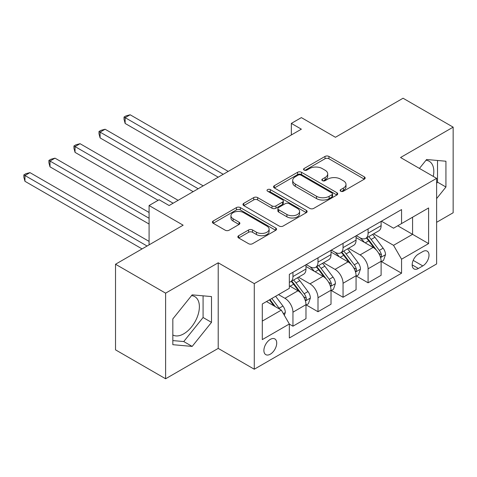 <?xml version="1.0" encoding="UTF-8"?>
<svg xmlns="http://www.w3.org/2000/svg" width="477" height="477" viewBox="0 0 477 477"><rect width="100%" height="100%" fill="white"/><g stroke="black" fill="none" stroke-linecap="round" stroke-linejoin="round"><path stroke-width="0.72" d="M340.697 191.217A1.95 1.127 0 0 0 343.452 191.217L364.345 179.155A2.779 1.604 0 0 0 365.161 178.016A2.779 1.604 0 0 0 364.345 176.884L328.945 156.444A2.779 1.604 0 0 0 325.01 156.444L304.111 168.506A1.95 1.127 0 0 0 303.545 169.305A1.95 1.127 0 0 0 304.111 170.098A1.95 1.127 0 0 0 306.866 170.098L309.573 168.536A8.902 5.14 0 0 1 322.16 168.536L325.111 170.241A8.902 5.14 0 0 1 327.717 173.872A8.902 5.14 0 0 1 325.111 177.504L322.404 179.066A1.95 1.127 0 0 0 321.838 179.865A1.95 1.127 0 0 0 322.404 180.658A1.95 1.127 0 0 0 325.159 180.658L327.866 179.096A8.902 5.14 0 0 1 340.453 179.096L343.398 180.801A8.902 5.14 0 0 1 346.01 184.432A8.902 5.14 0 0 1 343.398 188.069L340.697 189.625A1.95 1.127 0 0 0 340.125 190.424A1.95 1.127 0 0 0 340.697 191.217L340.697 189.625M172.829 334.991A22.103 12.76 120 0 0 183.746 333.822A22.103 12.76 120 0 0 198.188 314.349A22.103 12.76 120 0 0 194.801 296.634A22.103 12.76 120 0 0 191.539 295.633M270.31 354.184A9.069 5.235 120 0 0 276.231 346.195A9.069 5.235 120 0 0 274.841 338.926A9.069 5.235 120 0 0 270.31 339.38A9.069 5.235 120 0 0 264.383 347.369A9.069 5.235 120 0 0 265.772 354.632A9.069 5.235 120 0 0 270.31 354.184M425.973 160.284A22.103 12.76 -60 0 1 429.234 161.286A22.103 12.76 -60 0 1 433.277 176.412M238.667 235.704A2.779 1.604 0 0 0 237.856 236.836A2.779 1.604 0 0 0 238.667 237.975L248.6 243.705A2.779 1.604 0 0 0 252.536 243.705L275.742 230.308A2.779 1.604 0 0 0 276.559 229.175A2.779 1.604 0 0 0 275.742 228.036L240.342 207.596A2.779 1.604 0 0 0 236.407 207.596L213.201 220.994A2.779 1.604 0 0 0 212.384 222.133A2.779 1.604 0 0 0 213.201 223.266L225.198 230.194A2.779 1.604 0 0 0 229.133 230.194L239.06 224.458A2.779 1.604 0 0 0 239.877 223.325A2.779 1.604 0 0 0 239.06 222.187L233.11 218.752A7.441 4.293 0 0 1 230.934 215.717A7.441 4.293 0 0 1 235.525 211.746A7.441 4.293 0 0 1 243.634 212.676L266.941 226.134A7.441 4.293 0 0 1 269.123 229.175A7.441 4.293 0 0 1 264.526 233.14A7.441 4.293 0 0 1 256.417 232.21L252.536 229.968A2.779 1.604 0 0 0 248.6 229.968L238.667 235.704L238.667 237.975M436.622 222.306L453.15 212.76L453.15 127.15L403.059 98.232L335.432 137.275L301.369 117.61L291.346 123.394L301.369 129.178L169.12 205.527L159.103 199.744L149.086 205.527L149.086 244.862M165.614 293.158L165.614 378.768L218.21 348.401L218.21 262.791L165.614 293.158L115.523 264.24L183.144 225.198L149.086 205.527M218.21 262.791L254.277 283.618L436.622 178.344L436.622 263.954L254.277 369.222L254.277 283.618M453.15 127.15L400.555 157.517L436.622 178.344M309.77 208.395A2.779 1.604 0 0 0 313.705 208.395L336.911 194.992A2.779 1.604 0 0 0 337.728 193.859A2.779 1.604 0 0 0 336.911 192.72L301.506 172.28A2.779 1.604 0 0 0 297.576 172.28L274.364 185.684A2.779 1.604 0 0 0 273.554 186.817A2.779 1.604 0 0 0 274.364 187.956L309.77 208.395M268.36 191.641A1.95 1.127 0 0 1 270.334 191.915L270.334 189.602L306.329 210.381A2.779 1.604 0 0 1 307.14 211.514A2.779 1.604 0 0 1 306.329 212.653L283.117 226.05A2.779 1.604 0 0 1 279.182 226.05L243.783 205.611L243.783 203.339A2.779 1.604 0 0 0 242.966 204.478A2.779 1.604 0 0 0 243.783 205.611M243.783 203.339L253.716 197.603A2.779 1.604 0 0 1 257.652 197.603L272.003 205.897A2.779 1.604 0 0 0 275.939 205.897L282.527 202.093A2.779 1.604 0 0 0 283.344 200.954A2.779 1.604 0 0 0 282.527 199.821L267.579 191.188A1.95 1.127 0 0 1 267.013 190.395A1.95 1.127 0 0 1 268.211 189.357A1.95 1.127 0 0 1 270.334 189.602M165.614 378.768L115.523 349.85L115.523 264.24M422.795 251.57L418.383 254.116A8.783 5.074 120 0 0 412.647 261.861A8.783 5.074 120 0 0 413.994 268.897A8.783 5.074 120 0 0 418.383 268.462L422.795 265.916A8.783 5.074 120 0 0 428.531 258.176A8.783 5.074 120 0 0 427.183 251.14A8.783 5.074 120 0 0 422.795 251.57M381.415 221.203L393.537 228.203L401.556 223.576L401.556 209.576L289.342 274.364L289.342 288.358L262.296 303.974L262.296 339.606L289.342 323.99L289.342 337.99L401.556 273.208L401.556 259.208L393.537 245.327L373.616 233.825M401.556 223.576L428.602 207.96L428.602 243.592L401.556 259.208M218.21 348.401L254.277 369.222M291.346 123.394L291.346 134.961M397.746 225.776L412.575 234.338L412.575 217.214L428.602 207.96M393.537 245.327L412.575 234.338L428.602 243.592M262.296 321.099L281.329 310.11L266.5 301.547M289.342 324.11L292.95 326.19L292.95 312.191A11.335 6.547 -120 0 0 284.936 298.31L278.526 294.607M292.95 326.19L305.978 318.672L305.978 304.672A11.335 6.547 -120 0 0 297.958 290.791L289.342 285.812M306.276 304.964L317.998 311.731L317.998 297.731A11.335 6.547 -120 0 0 309.984 283.851L298.477 277.203M317.998 311.731L331.02 304.207L331.02 290.213A11.335 6.547 -120 0 0 323.007 276.326L305.978 266.494M331.324 290.499L343.046 297.266L343.046 283.272A11.335 6.547 -120 0 0 335.027 269.386L323.519 262.744M343.046 297.266L356.069 289.748L356.069 275.748A11.335 6.547 -120 0 0 348.055 261.867L331.02 252.035M356.367 276.04L368.089 282.807L368.089 268.807A11.335 6.547 -120 0 0 360.075 254.927L348.568 248.284M368.089 282.807L381.117 275.289L381.117 261.289A11.335 6.547 -120 0 0 373.103 247.408L356.069 237.576M356.367 235.668L360.075 237.808A11.335 6.547 -120 0 0 365.746 238.369A11.335 6.547 -120 0 0 368.089 233.175L368.089 228.9M331.324 250.127L335.027 252.267A11.335 6.547 -120 0 0 340.697 252.828A11.335 6.547 -120 0 0 343.046 247.641L343.046 243.359M306.276 264.586L309.984 266.726A11.335 6.547 -120 0 0 315.649 267.287A11.335 6.547 -120 0 0 317.998 262.1L317.998 257.818M381.415 261.581L401.556 273.208M365.746 238.369L378.768 230.85A11.335 6.547 -120 0 0 381.117 225.657L381.117 221.376M340.697 252.828L353.719 245.309A11.335 6.547 -120 0 0 356.069 240.122L356.069 235.841M315.649 267.287L328.677 259.768A11.335 6.547 -120 0 0 331.02 254.581L331.02 250.3M289.342 282.205A11.335 6.547 -120 0 0 290.606 281.746L303.628 274.227A11.335 6.547 -120 0 0 305.978 269.04L305.978 264.759M290.606 281.746A11.335 6.547 -120 0 0 292.95 276.559L292.95 272.278M281.329 310.11L289.342 323.99M436.622 198.605L445.935 187.014L445.935 161.232L426.599 159.503L419.432 168.423M172.829 344.692L192.165 346.415L211.502 322.363L211.502 296.581L192.165 294.852L172.829 318.91L172.829 344.692M436.622 183.275L437.522 182.154L437.522 160.481M437.522 182.154L445.935 187.014M172.829 340.584L183.746 341.556L203.083 317.503L203.083 295.829M203.083 317.503L211.502 322.363M183.746 341.556L192.165 346.415M341.472 191.492L343.398 190.383A8.902 5.14 0 0 0 346.01 186.745L346.01 184.432M327.717 173.872L327.717 176.186A8.902 5.14 0 0 1 325.111 179.823L323.185 180.932M364.309 179.173L328.945 158.758A2.779 1.604 0 0 0 325.01 158.758L304.892 170.372M336.875 195.015L301.506 174.6A2.779 1.604 0 0 0 297.576 174.6L274.406 187.974M331.992 194.652A1.95 1.127 0 0 0 332.564 193.859A1.95 1.127 0 0 0 331.992 193.066L300.915 175.125A1.95 1.127 0 0 0 298.167 175.125L295.311 176.77A8.902 5.14 0 0 0 292.705 180.401A8.902 5.14 0 0 0 295.311 184.039L316.555 196.297A8.902 5.14 0 0 0 329.142 196.297L331.992 194.652L331.992 196.965A1.95 1.127 0 0 0 332.564 196.172L332.564 193.859M292.705 180.401L292.705 182.715A8.902 5.14 0 0 0 295.311 186.352L295.311 184.039M331.992 196.965L329.142 198.611A8.902 5.14 0 0 1 316.555 198.611L295.311 186.352M243.819 205.635L253.716 199.917L253.716 197.603M283.344 200.954L283.344 203.268A2.779 1.604 0 0 1 282.527 204.406L275.939 208.21A2.779 1.604 0 0 1 272.003 208.21L257.652 199.917A2.779 1.604 0 0 0 253.716 199.917M270.334 191.915L306.288 212.67M286.904 214.495A7.441 4.293 0 0 0 295.013 215.425A7.441 4.293 0 0 0 299.604 211.46A7.441 4.293 0 0 0 297.427 208.419L289.217 203.679A2.779 1.604 0 0 0 285.282 203.679L278.693 207.483A2.779 1.604 0 0 0 277.876 208.622A2.779 1.604 0 0 0 278.693 209.755L286.904 214.495L286.904 216.808A7.441 4.293 0 0 0 295.013 217.739A7.441 4.293 0 0 0 299.604 213.774L299.604 211.46M277.876 208.622L277.876 210.935A2.779 1.604 0 0 0 278.693 212.068L278.693 209.755M286.904 216.808L278.693 212.068M269.123 229.175L269.123 231.488A7.441 4.293 0 0 1 264.526 235.453A7.441 4.293 0 0 1 256.417 234.523L252.536 232.281A2.779 1.604 0 0 0 248.6 232.281L238.709 237.993M230.934 215.717L230.934 218.031A7.441 4.293 0 0 0 233.11 221.066L233.11 218.752M239.025 224.482L233.11 221.066M275.706 230.331L240.342 209.91A2.779 1.604 0 0 0 236.407 209.91L213.237 223.29M381.117 261.754L383.52 260.364L385.523 254.581A7.507 4.335 -120 0 0 383.126 248.183L374.94 237.254A21.68 12.515 -120 0 0 372.573 234.422M364.434 242.405A21.68 12.515 -120 0 0 359.992 237.761M380.431 257.151L381.302 256.209L381.469 254.903A7.507 4.335 -120 0 0 379.322 250.383L371.13 239.454A21.68 12.515 -120 0 0 368.769 236.622M366.747 237.784A17.995 10.387 60 0 1 369.705 241.147L376.633 250.395M228.233 171.404L130.149 114.778L125.141 117.67L125.141 123.454L218.21 177.188M366.36 238.011A21.68 12.515 60 0 1 368.727 240.843L374.171 248.112M125.141 123.454L124.038 119.345L124.038 117.032L223.218 174.296M124.038 117.032L126.041 115.875L130.149 114.778M356.069 276.213L358.471 274.824L360.475 269.04A7.507 4.335 -120 0 0 358.078 262.648L349.891 251.719A21.68 12.515 -120 0 0 347.53 248.887M339.385 256.864A21.68 12.515 -120 0 0 334.949 252.22M355.383 271.616L356.259 270.674L356.42 269.362A7.507 4.335 -120 0 0 354.274 264.842L346.087 253.913A21.68 12.515 -120 0 0 343.72 251.081M341.705 252.25A17.995 10.387 60 0 1 344.656 255.606L351.585 264.854M203.184 185.863L105.101 129.237L100.092 132.129L100.092 137.913L193.167 191.647M341.317 252.47A21.68 12.515 60 0 1 343.678 255.302L349.122 262.571M100.092 137.913L98.989 133.804L98.989 131.491L198.176 188.755M98.989 131.491L100.993 130.334L105.101 129.237M331.02 290.672L333.429 289.289L335.432 283.499A7.507 4.335 -120 0 0 333.035 277.107L324.849 266.178A21.68 12.515 -120 0 0 322.482 263.346M314.337 271.324A21.68 12.515 -120 0 0 309.901 266.679M330.34 286.075L331.211 285.133L331.378 283.821A7.507 4.335 -120 0 0 329.225 279.307L321.039 268.378A21.68 12.515 -120 0 0 318.672 265.54M316.656 266.709A17.995 10.387 60 0 1 319.608 270.065L326.536 279.313M178.136 200.322L80.053 143.696L75.044 146.588L75.044 152.372L158.102 200.322M316.269 266.929A21.68 12.515 60 0 1 318.636 269.761L324.08 277.03M75.044 152.372L73.941 148.269L73.941 145.95L173.127 203.214M73.941 145.95L75.944 144.793L80.053 143.696M305.978 305.137L308.38 303.748L310.384 297.964A7.507 4.335 -120 0 0 307.987 291.566L299.8 280.637A21.68 12.515 -120 0 0 297.433 277.805M305.292 300.534L306.162 299.592L306.329 298.28A7.507 4.335 -120 0 0 304.177 293.766L295.99 282.837A21.68 12.515 -120 0 0 293.629 280.005M291.608 281.168A17.995 10.387 60 0 1 294.565 284.525L301.494 293.772M149.086 212.474L55.01 158.155L50.002 161.047L50.002 166.837L149.086 224.041M291.22 281.394A21.68 12.515 60 0 1 293.588 284.226L299.031 291.489M50.002 166.837L48.898 162.729L48.898 160.415L149.086 218.257M48.898 160.415L50.902 159.258L55.01 158.155M284.334 315.315L285.335 312.423A7.507 4.335 -120 0 0 282.939 306.025L275.634 296.277M149.086 241.392L29.962 172.62L24.953 175.512L24.953 181.296L142.068 248.911M279.814 309.233A7.507 4.335 -120 0 0 279.134 308.225L271.824 298.471M269.946 299.562L275.193 306.568M269.422 299.86L273.876 305.805M24.953 181.296L23.85 177.188L23.85 174.874L147.077 246.019M23.85 174.874L25.853 173.717L29.962 172.62M284.936 298.31L297.958 290.791M309.984 283.851L323.007 276.326M335.027 269.386L348.055 261.867M360.075 254.927L373.103 247.408M368.089 233.175L381.117 225.657M368.089 268.807L381.117 261.289M343.046 283.272L356.069 275.748M343.046 247.641L356.069 240.122M317.998 297.731L331.02 290.213M317.998 262.1L331.02 254.581M292.95 312.191L305.978 304.672M292.95 276.559L305.978 269.04M413.183 260.37L422.795 265.916M412.176 264.878L418.383 268.462M343.398 190.383L343.398 188.069M322.404 180.658L322.404 179.066M325.111 179.823L325.111 177.504M304.111 170.098L304.111 168.506M325.01 158.758L325.01 156.444M328.945 158.758L328.945 156.444M364.345 179.155L364.345 176.884M274.364 187.956L274.364 185.684M297.576 174.6L297.576 172.28M301.506 174.6L301.506 172.28M336.911 194.992L336.911 192.72M316.555 198.611L316.555 196.297M329.142 198.611L329.142 196.297M257.652 199.917L257.652 197.603M272.003 208.21L272.003 205.897M275.939 208.21L275.939 205.897M282.527 204.406L282.527 202.093M306.329 212.653L306.329 210.381M248.6 232.281L248.6 229.968M252.536 232.281L252.536 229.968M256.417 234.523L256.417 232.21M239.06 224.458L239.06 222.187M213.201 223.266L213.201 220.994M236.407 209.91L236.407 207.596M240.342 209.91L240.342 207.596M275.742 230.308L275.742 228.036M380.557 257.562L385.476 254.724M371.13 239.454L374.94 237.254M365.227 242.865L368.727 240.843M379.322 250.383L383.126 248.183M378.726 253.317L381.469 254.903M355.508 272.027L360.427 269.183M346.087 253.913L349.891 251.719M340.184 257.324L343.678 255.302M354.274 264.842L358.078 262.648M353.678 267.776L356.42 269.362M330.46 286.486L335.379 283.648M321.039 268.378L324.849 266.178M315.136 271.783L318.636 269.761M329.225 279.307L333.035 277.107M328.629 282.235L331.378 283.821M305.417 300.945L310.336 298.107M295.99 282.837L299.8 280.637M290.088 286.242L293.588 284.226M304.177 293.766L307.987 291.566M303.587 296.7L306.329 298.28M283.386 313.669L285.288 312.566M279.134 308.225L282.939 306.025"/></g></svg>
